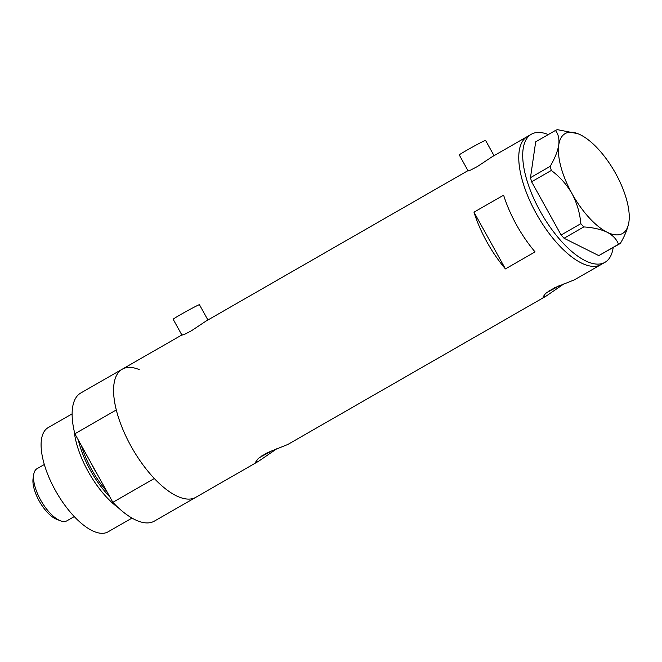 <?xml version="1.0" encoding="UTF-8"?>
<svg xmlns="http://www.w3.org/2000/svg" width="662" height="662" viewBox="0 0 662 662"><rect width="100%" height="100%" fill="white"/><g stroke="black" fill="none" stroke-linecap="round" stroke-linejoin="round"><path stroke-width="0.99" d="M468.158 170.978L459.271 154.941A15.027 0.496 -29 0 1 469.375 148.785A15.027 0.496 -29 0 1 484.253 140.849A15.027 0.496 -29 0 1 485.552 140.369L494.034 155.669M182.042 335.303L173.154 319.266A15.027 0.496 -29 0 1 183.258 313.101A15.027 0.496 -29 0 1 198.137 305.174A15.027 0.496 -29 0 1 199.436 304.694L207.909 319.994M613.169 247.563A73.871 30.733 -119.9 0 1 604.944 262.342L574.335 279.869L554.607 287.755L545.587 293.448L542.898 297.114L545.86 296.278L287.871 444.442L267.307 452.758L258.288 458.452L255.59 462.117L258.561 461.282L154.345 521.135A73.871 30.733 -119.9 0 1 153.352 521.648A73.871 30.733 -119.9 0 1 112.854 502.334L154.32 478.518A73.871 30.733 -119.9 0 0 194.818 497.832A73.871 30.733 60.1 0 0 195.811 497.319A73.871 30.733 -119.9 0 1 194.818 497.832A73.871 30.733 60.1 0 1 131.705 447.396A73.871 30.733 60.1 0 1 122.23 369.197L80.764 393.013A73.871 30.733 -119.9 0 0 74.847 433.776L116.313 409.96A73.871 30.733 -119.9 0 1 122.23 369.197L181.752 335.013L184.35 334.484L191.409 330.777L206.064 321.053L467.868 170.697L470.467 170.159L477.525 166.452L492.189 156.728L527.415 136.496A73.871 30.733 60.1 0 0 536.89 214.687A73.871 30.733 60.1 0 0 600.004 265.123A73.871 30.733 60.1 0 0 600.997 264.61A73.871 30.733 -119.9 0 1 536.237 213.512A73.871 30.733 -119.9 0 1 527.415 136.496L531.371 134.229A73.871 30.733 -119.9 0 1 548.277 134.576M545.86 296.278L564.165 283.717M258.561 461.282L276.857 448.72M528.417 135.983A73.871 30.733 60.1 0 0 527.415 136.496M473.984 212.171A73.871 30.733 60.1 0 0 505.437 268.921L535.062 251.908A73.871 30.733 -119.9 0 1 503.608 195.166L473.984 212.171L505.437 268.921M259.347 457.583A18.784 0.621 151 0 0 272.959 450.243M261.184 456.25L271.163 450.996M546.647 292.579A18.784 0.621 151 0 0 560.259 285.239M548.492 291.247L558.463 285.992M604.944 262.342A73.871 30.733 -119.9 0 1 540.184 211.244A73.871 30.733 -119.9 0 1 531.371 134.229M577.827 133.674L557.247 129.628L555.41 130.48C558.339 133.939 559.456 138.78 558.753 144.995C557.644 151.366 554.789 158.483 550.188 166.352L551.305 170.448C559.746 176.721 566.655 184.45 572.018 193.643C576.991 203.11 579.92 213.123 580.814 223.682L583.768 226.934C592.953 227.496 600.724 229.251 607.087 232.197C612.946 235.333 616.752 239.371 618.498 244.295L620.335 243.442C624.903 235.68 627.758 228.564 628.9 222.093A57.594 23.964 60.1 0 0 615.635 173.436A57.594 23.964 60.1 0 0 580.566 134.891A57.594 23.964 60.1 0 0 577.827 133.674A57.594 23.964 60.1 0 0 558.753 144.995A57.594 23.964 60.1 0 0 572.018 193.643A57.594 23.964 60.1 0 0 607.087 232.197A57.594 23.964 60.1 0 0 628.842 222.49A57.594 23.964 60.1 0 0 628.9 222.093M555.41 130.48L535.69 141.8L530.477 177.673L550.188 166.352M551.305 170.448L531.594 181.777L561.103 235.002L580.814 223.682M583.768 226.934L564.057 238.254L598.779 255.615L618.498 244.295M620.335 243.442L598.779 255.615M564.057 238.254L561.103 235.002M531.594 181.777L530.477 177.673M78.331 440.056A58.521 24.345 60.1 0 0 109.867 496.947M131.986 518.089L107.997 531.867A60.101 25.007 -119.9 0 1 107.186 532.289A60.101 25.007 -119.9 0 1 55.84 491.254A60.101 25.007 -119.9 0 1 48.136 427.644L72.125 413.858M122.23 369.197A73.871 30.733 -119.9 0 1 139.194 369.57M74.847 433.776L112.854 502.334M118.208 507.663A60.101 25.007 -119.9 0 1 74.194 431.02M44.321 464.484L37.039 468.663A30.047 12.504 60.1 0 0 33.737 474.406A30.047 12.504 60.1 0 0 41.16 500.952A30.047 12.504 60.1 0 0 60.35 520.746A30.047 12.504 60.1 0 0 66.564 520.994A30.047 12.504 60.1 0 0 66.97 520.779L74.252 516.6M60.35 520.746L56.609 519.298A26.546 11.047 -119.9 0 1 39.662 501.813A26.546 11.047 -119.9 0 1 33.1 478.361L33.737 474.406M81.343 445.501A57.594 23.964 60.1 0 0 106.756 491.336M97.471 474.588A57.594 23.964 -119.9 0 1 90.421 461.869"/></g></svg>
